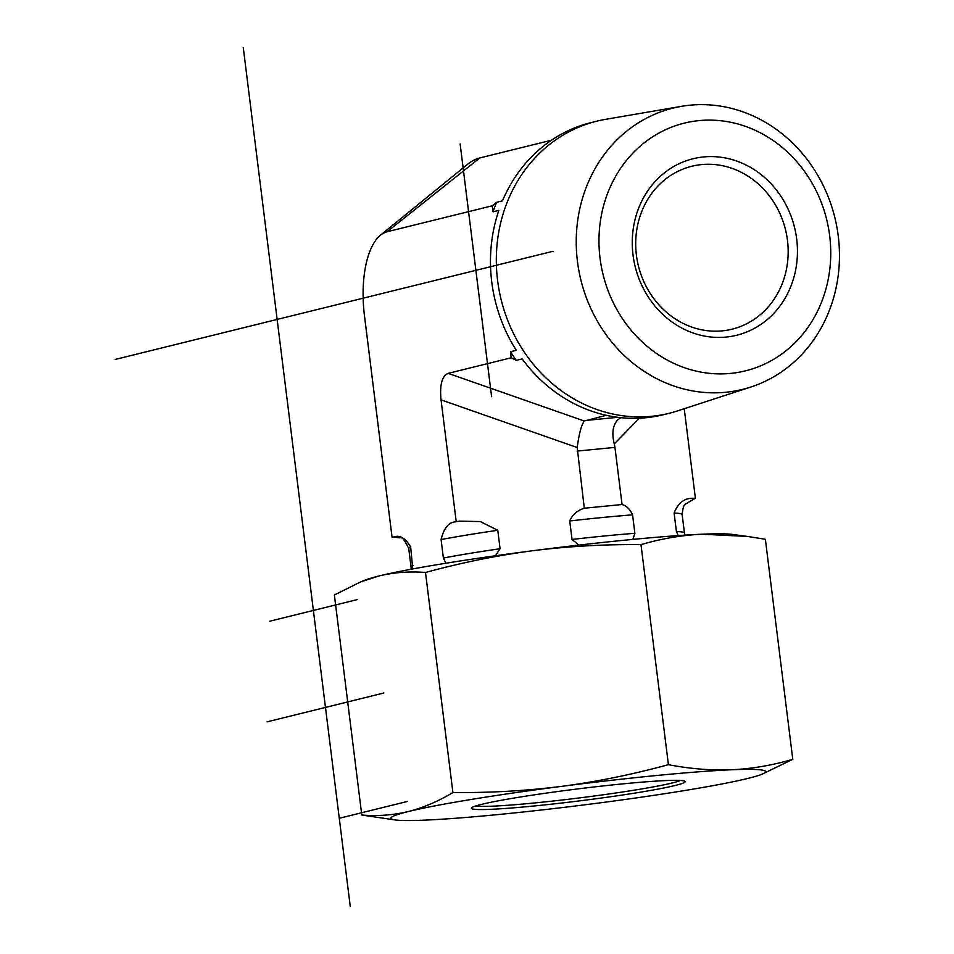 <?xml version="1.0" encoding="UTF-8"?>
<svg xmlns="http://www.w3.org/2000/svg" width="954" height="954" viewBox="0 0 954 954"><rect width="100%" height="100%" fill="white"/><g stroke="black" fill="none" stroke-linecap="round" stroke-linejoin="round"><path stroke-width="1.43" d="M577.456 261.468A144.877 130.758 76.1 0 0 750.846 387.026A144.877 130.758 76.1 0 0 834.798 217.381A144.877 130.758 76.1 0 0 681.502 106.335A144.877 130.758 76.1 0 0 577.456 261.468M600.042 258.212A127.574 115.136 -103.9 0 1 758.633 131.938A127.574 115.136 -103.9 0 1 785.905 350.857A127.574 115.136 -103.9 0 1 600.042 258.212M796.685 239.013A90.904 82.056 76.1 0 0 664.234 172.996A90.904 82.056 76.1 0 0 683.66 328.999A90.904 82.056 76.1 0 0 796.685 239.013M750.846 387.026L677.674 410.852A150.47 135.814 -103.9 0 1 669.112 413.309A150.47 135.814 -103.9 0 1 497.594 280.452A150.47 135.814 -103.9 0 1 596.93 121.134A150.47 135.814 -103.9 0 1 605.659 119.322L681.502 106.335M787.467 240.348A83.916 75.736 -103.9 0 1 732.064 329.19A83.916 75.736 -103.9 0 1 638.405 265.892A83.916 75.736 -103.9 0 1 691.805 166.258A83.916 75.736 -103.9 0 1 787.467 240.348M669.112 413.309L663.269 414.751A150.47 135.814 -103.9 0 1 522.172 358.895L516.329 360.338A150.47 135.814 -103.9 0 1 510.462 351.764L516.305 350.321A150.47 135.814 -103.9 0 1 491.739 281.895A150.47 135.814 -103.9 0 1 498.87 210.369L493.027 211.812L492.276 205.79L496.64 202.308L502.484 200.865A150.47 135.814 -103.9 0 1 591.086 122.589L596.93 121.134M493.027 211.812A150.47 135.814 -103.9 0 1 496.64 202.308M516.329 360.338L511.213 357.786L510.462 351.764M551.46 140.238L479.79 157.947L387.062 231.774L492.276 205.79M445.9 563.242L443.383 558.042L441.082 539.582C443.729 528.623 448.297 522.732 454.784 521.921L459.566 521.134L480.279 521.576L497.773 530.281L500.075 548.729L495.448 555.765M678.246 535.588L676.41 531.509L674.108 513.061C678.187 502.794 684.638 497.869 693.439 498.298L695.383 498.215L685.354 504.189M412.963 565.567A137.758 7.739 -7.1 0 0 411.055 567.153L408.753 548.693C404.866 540.179 401.908 536.565 399.893 537.853L393.501 537.054C399.798 534.705 405.51 538.056 410.661 547.107L412.76 568.942M579.364 545.521L572.03 539.439L569.729 520.979C572.4 514.683 577.253 510.426 584.301 508.22L622.068 504.535C626.384 505.632 629.89 509.066 632.574 514.838L634.875 533.298L632.836 539.404M392.082 537.412L364.464 315.702A76.714 32.746 84.4 0 1 380.479 235.185A76.714 32.746 84.4 0 1 387.062 231.774M511.213 357.786L448.177 373.36C441.976 375.924 439.603 384.76 441.046 399.857L456.203 521.564M441.046 399.857L577.194 447.521L584.301 508.22M577.182 451.075L614.948 447.39L622.068 504.535M577.194 447.521C579.09 433.593 581.463 424.757 584.325 421.024L448.177 373.36M606.291 415.312L584.325 421.024M614.948 447.39L614.257 443.908C611.669 433.426 612.766 425.46 617.572 420.01L620.804 417.673M380.479 235.185L467.663 164.231A141.311 60.317 84.4 0 1 479.79 157.947M684.233 408.717L695.383 498.215M680.429 780.467A104.892 5.891 -7.1 0 1 578.637 798.021A104.892 5.891 -7.1 0 1 475.641 805.975M568.763 790.055A107.695 6.046 172.9 0 0 471.514 807.895A107.695 6.046 172.9 0 0 578.995 800.955A107.695 6.046 172.9 0 0 684.9 781.314A107.695 6.046 172.9 0 0 568.763 790.055M748.186 778.345A188.809 10.613 172.9 0 0 761.709 774.338A188.809 10.613 172.9 0 0 731.563 769.771A188.809 10.613 172.9 0 0 561.62 786.358A188.809 10.613 172.9 0 0 408.312 811.544A188.809 10.613 172.9 0 0 395.338 819.975A188.809 10.613 172.9 0 0 424.935 820.13A188.809 10.613 172.9 0 0 594.879 803.53A188.809 10.613 172.9 0 0 748.186 778.345M395.338 819.975L361.781 815.038C377.939 816.302 393.453 815.133 408.312 811.544C423.147 807.799 438.017 801.455 452.911 792.535C490.249 792.881 526.489 790.818 561.62 786.358C596.739 781.743 632.323 774.517 668.408 764.679C690.231 768.864 711.279 770.558 731.563 769.771C751.824 768.817 772.227 765.346 792.786 759.336L761.709 774.338M425.496 572.472C409.338 571.219 393.835 572.388 378.965 575.977A188.809 10.613 -7.1 0 1 532.284 550.792C497.165 555.419 461.569 562.645 425.496 572.472L452.911 792.535M360.648 581.904L365.454 579.984A188.809 10.613 -7.1 0 1 378.965 575.977L360.648 581.904L334.377 594.986L361.781 815.038M702.216 534.204A188.809 10.613 -7.1 0 1 731.813 534.347L747.495 536.434L702.216 534.204C681.955 535.146 661.551 538.628 640.993 544.627C603.655 544.281 567.415 546.332 532.284 550.792A188.809 10.613 -7.1 0 1 702.216 534.204M792.786 759.336L765.37 539.284L747.495 536.434M640.993 544.627L668.408 764.679M383.913 692.986L267.013 721.868M269.541 621.269L357.225 599.601M460.138 143.959L491.62 396.733M339.266 818.282L407.608 801.408M243.294 47.7L350.237 906.3M115.315 359.419L553.022 251.284M454.784 521.921A151.746 8.526 -7.1 0 1 459.566 521.134M569.729 520.979A137.758 7.739 -7.1 0 1 632.574 514.838M674.108 513.061A137.758 7.739 -7.1 0 1 682.158 514.635C682.873 507.743 684.006 504.189 685.544 503.974M441.082 539.582A137.758 7.739 -7.1 0 1 497.773 530.281M408.753 548.693A137.758 7.739 -7.1 0 1 410.661 547.107M572.03 539.439A137.758 7.739 -7.1 0 1 634.875 533.298M676.41 531.509A137.758 7.739 -7.1 0 1 684.459 533.095L682.158 514.635M443.383 558.042A137.758 7.739 -7.1 0 1 500.075 548.729M617.751 417.315L585.422 420.476M639.407 418.198L614.257 443.908M684.877 535.146L684.459 533.095M411.055 567.153L411.15 569.24"/></g></svg>
